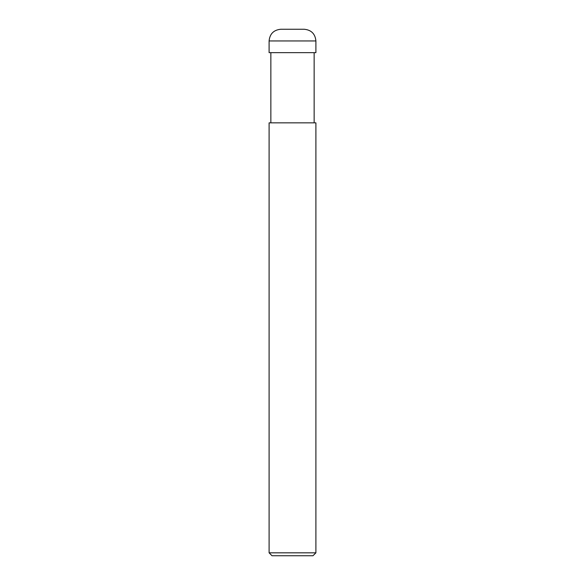 <?xml version="1.0" encoding="UTF-8"?>
<svg xmlns="http://www.w3.org/2000/svg" width="585" height="585" viewBox="0 0 585 585"><rect width="100%" height="100%" fill="white"/><g stroke="black" fill="none" stroke-linecap="round" stroke-linejoin="round"><path stroke-width="0.88" d="M269.1 52.65L315.9 52.65L315.9 40.95C315.205 33.842 311.308 29.945 304.2 29.25L280.8 29.25C273.692 29.945 269.795 33.842 269.1 40.95L269.1 52.65L269.1 40.95C269.795 33.842 273.692 29.945 280.8 29.25L304.2 29.25C311.308 29.945 315.205 33.842 315.9 40.95L269.1 40.95L315.9 40.95L315.9 52.65L269.1 52.65M272.025 555.75L312.975 555.75L315.9 552.825L315.9 122.85L269.1 122.85L269.1 552.825L272.025 555.75L269.1 552.825L269.1 122.85L315.9 122.85L315.9 552.825L269.1 552.825L315.9 552.825L312.975 555.75L272.025 555.75M270.855 52.65L270.855 122.85L270.855 52.65M314.145 122.85L314.145 52.65L314.145 122.85"/></g></svg>
